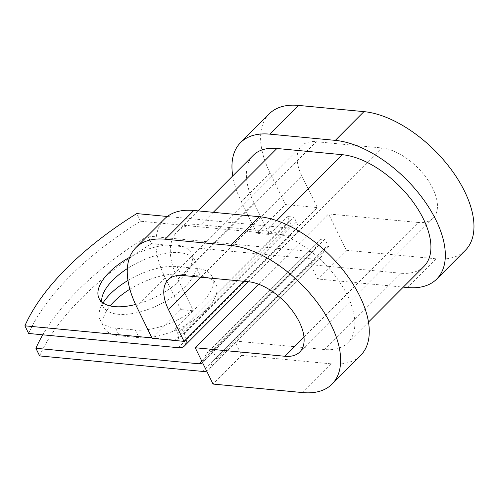 <?xml version="1.0" encoding="UTF-8"?>
<svg xmlns="http://www.w3.org/2000/svg" width="498" height="498" viewBox="0 0 498 498"><rect width="100%" height="100%" fill="white"/><g stroke="black" fill="none" stroke-linecap="round" stroke-linejoin="round"><path stroke-width="0.37" stroke-dasharray="2.49 1.87" d="M129.878 289.214A51.369 23.611 153.9 0 1 180.755 274.186L200.476 276.06A51.369 23.611 153.9 0 1 215.908 284.258A51.369 23.611 153.9 0 1 194.208 319.834A51.369 23.611 153.9 0 1 139.085 337.656L119.371 335.783A51.369 23.611 153.9 0 1 103.933 327.584A51.369 23.611 153.9 0 1 110.133 305.934M127.961 280.455A51.369 23.611 153.9 0 1 177.014 266.542L196.729 268.416A51.369 23.611 153.9 0 1 212.167 276.614A51.369 23.611 153.9 0 1 190.466 312.19A51.369 23.611 153.9 0 1 135.344 330.012L115.623 328.138A51.369 23.611 153.9 0 1 100.185 319.94A51.369 23.611 153.9 0 1 103.024 302.946M135.587 304.465A51.369 23.611 -26.1 0 0 181.148 279.241A51.369 23.611 -26.1 0 0 191.307 253.221A51.369 23.611 -26.1 0 0 129.71 257.273M101.673 301.875A51.369 23.611 -26.1 0 0 102.787 306.065A51.369 23.611 -26.1 0 0 137.566 312.539A51.369 23.611 -26.1 0 0 184.889 286.885A51.369 23.611 -26.1 0 0 195.054 260.865A51.369 23.611 -26.1 0 0 127.345 268.578M186.115 339.275A19.173 10.209 -135.1 0 0 184.291 333.691L182.187 329.39L175.47 328.755L193.367 310.796L180.786 309.6L152.151 338.329M151.94 337.905L174.611 340.059A9.587 5.104 -135.1 0 0 177.655 339.182A9.587 5.104 -135.1 0 0 177.581 333.05L175.47 328.755M167.322 216.487L286.468 227.816A9.587 5.104 -135.1 0 0 289.512 226.939A9.587 5.104 -135.1 0 0 289.438 220.813L287.327 216.512L294.038 217.147L182.187 329.39M28.647 333.467A224.648 103.254 153.9 0 1 140.498 221.23L290.216 235.461A19.173 10.209 -135.1 0 0 296.304 233.705A19.173 10.209 -135.1 0 0 296.148 221.448L294.038 217.147M140.498 221.23L136.757 213.586M151.504 243.684L147.757 236.04L310.895 251.552A9.587 5.104 44.9 0 0 313.939 250.668A9.587 5.104 44.9 0 0 314.543 249.759L317.556 242.638A19.173 10.209 -135.1 0 1 318.77 240.82A19.173 10.209 -135.1 0 1 324.858 239.065L328.599 246.709A9.587 5.104 -135.1 0 0 325.555 247.587A9.587 5.104 -135.1 0 0 324.951 248.496L321.938 255.617A19.173 10.209 44.9 0 1 320.724 257.435A19.173 10.209 44.9 0 1 314.636 259.197L151.504 243.684A224.648 103.254 -26.1 0 0 39.647 355.927M147.757 236.04A224.648 103.254 -26.1 0 0 42.772 334.812M324.858 239.065L213.001 351.308L216.748 358.952A9.587 5.104 -135.1 0 0 213.698 359.83A9.587 5.104 -135.1 0 0 213.094 360.739L210.081 367.86A19.173 10.209 44.9 0 1 208.874 369.678A19.173 10.209 44.9 0 1 206.658 371.047M213.001 351.308A19.173 10.209 -135.1 0 0 206.913 353.063A19.173 10.209 -135.1 0 0 205.705 354.881L202.686 362.002A9.587 5.104 44.9 0 1 202.449 362.457M253.308 155.289A74.283 39.554 -135.1 0 0 253.912 202.779L269.43 234.471L287.327 216.512M423.979 266.386A74.283 39.554 -135.1 0 1 400.386 273.197L324.329 349.521A74.283 39.554 -135.1 0 0 347.921 342.711A74.283 39.554 -135.1 0 0 336.972 278.245A74.283 39.554 -135.1 0 0 266.281 231.028L200.837 224.803A74.283 39.554 -135.1 0 0 177.244 231.614A74.283 39.554 -135.1 0 0 177.848 279.104L193.367 310.796M400.386 273.197L310.702 264.668L234.645 340.993L241.667 355.323L213.032 384.058M324.329 349.521L234.645 340.993L216.748 358.952M328.599 246.709L310.702 264.668L317.724 278.998L403.299 287.134M269.213 113.874A92.255 49.121 -135.1 0 0 269.96 172.85L285.485 204.541L256.85 233.276L269.43 234.471M232.747 175.925A92.255 49.121 -135.1 0 0 241.325 201.584L256.85 233.276M243.877 281.308L317.363 207.573L285.485 204.541M303.998 337.134L418.258 222.482A46.725 24.881 -135.1 0 0 433.098 218.199A46.725 24.881 -135.1 0 0 426.213 177.649A46.725 24.881 -135.1 0 0 381.742 147.95L316.305 141.725A46.725 24.881 -135.1 0 0 301.464 146.007A46.725 24.881 -135.1 0 0 301.838 175.881L317.363 207.573M164.514 218.927A92.255 49.121 -135.1 0 0 165.261 277.909L180.786 309.6M418.258 222.482L328.574 213.953L346.359 250.27L436.043 258.792A92.255 49.121 -135.1 0 0 465.344 250.338M241.667 355.323L331.351 363.851A92.255 49.121 -135.1 0 0 360.652 355.398M346.359 250.27L317.724 278.998M258.568 284.202L328.574 213.953M177.014 266.542L180.755 274.186M296.148 221.448L184.291 333.691M314.636 259.197L202.779 371.433M310.895 251.552L201.758 361.056M290.216 235.461L178.359 347.704M286.468 227.816L174.611 340.059M314.543 249.759L202.686 362.002M317.556 242.638L205.705 354.881M289.438 220.813L177.581 333.05M253.912 202.779L177.848 279.104M213.281 212.322L200.837 224.803M276.664 220.608L266.281 231.028M324.951 248.496L213.094 360.739M321.938 255.617L210.081 367.86M135.344 330.012L139.085 337.656M115.623 328.138L119.371 335.783M196.729 268.416L200.476 276.06M269.96 172.85L241.325 201.584M200.85 277.218L301.838 175.881M165.261 277.909L136.626 306.644M182.971 275.519L316.305 141.725M248.409 281.737L381.742 147.95M436.043 258.792L407.408 287.527M331.351 363.851L302.716 392.586M102.787 306.065L99.046 298.42M313.939 250.668L202.082 362.911M318.77 240.82L206.913 353.063M296.304 233.705L248.434 281.744M289.512 226.939L177.655 339.182M197.924 210.866L177.244 231.614M368.483 322.075L347.921 342.711M325.555 247.587L213.698 359.83M320.724 257.435L208.874 369.678M195.054 260.865L191.307 253.221M100.185 319.94L103.933 327.584M212.167 276.614L215.908 284.258M301.464 146.007L168.131 279.801M433.098 218.199L299.765 351.993"/><path stroke-width="0.75" d="M110.133 305.934A51.369 23.611 153.9 0 1 114.092 301.564A51.369 23.611 153.9 0 1 129.878 289.214M103.024 302.946A51.369 23.611 153.9 0 1 110.351 293.92A51.369 23.611 153.9 0 1 127.961 280.455M129.71 257.273A51.369 23.611 -26.1 0 0 109.205 272.4A51.369 23.611 -26.1 0 0 99.046 298.42A51.369 23.611 -26.1 0 0 135.587 304.465M127.345 268.578A51.369 23.611 -26.1 0 0 112.953 280.044A51.369 23.611 -26.1 0 0 101.673 301.875M248.434 281.744L184.447 345.948A19.173 10.209 -135.1 0 1 178.359 347.704L28.647 333.467L24.9 325.823L151.94 337.905M184.447 345.948A19.173 10.209 -135.1 0 0 186.115 339.275M24.9 325.823A224.648 103.254 -26.1 0 1 136.757 213.586L167.322 216.487M206.658 371.047A19.173 10.209 44.9 0 1 202.779 371.433L39.647 355.927L35.9 348.283A224.648 103.254 -26.1 0 1 42.772 334.812M202.449 362.457A9.587 5.104 44.9 0 1 202.082 362.911A9.587 5.104 44.9 0 1 199.038 363.789L35.9 348.283M368.483 322.075L423.979 266.386A74.283 39.554 -135.1 0 0 413.035 201.92A74.283 39.554 -135.1 0 0 342.338 154.704L276.9 148.479A74.283 39.554 -135.1 0 0 253.308 155.289L197.924 210.866M332.01 384.126A92.255 49.121 -135.1 0 0 318.421 304.066A92.255 49.121 -135.1 0 0 230.624 245.427L165.18 239.208A92.255 49.121 -135.1 0 0 135.879 247.662L164.514 218.927A92.255 49.121 -135.1 0 1 193.815 210.473L259.259 216.692A92.255 49.121 -135.1 0 1 347.056 275.338A92.255 49.121 -135.1 0 1 360.652 355.398L332.01 384.126A92.255 49.121 -135.1 0 1 302.716 392.586L213.032 384.058L195.241 347.747L284.924 356.275A46.725 24.881 -135.1 0 0 299.765 351.993A46.725 24.881 -135.1 0 0 292.88 311.443A46.725 24.881 -135.1 0 0 248.409 281.737L182.971 275.519A46.725 24.881 -135.1 0 0 168.131 279.801A46.725 24.881 -135.1 0 0 168.505 309.675L184.03 341.36L243.877 281.308M135.879 247.662A92.255 49.121 -135.1 0 0 136.626 306.644L152.151 338.329L184.03 341.36M403.299 287.134L407.408 287.527A92.255 49.121 -135.1 0 0 436.709 279.073L465.344 250.338A92.255 49.121 -135.1 0 0 451.754 170.279A92.255 49.121 -135.1 0 0 363.951 111.633L298.514 105.414A92.255 49.121 -135.1 0 0 269.213 113.874L240.578 142.602A92.255 49.121 -135.1 0 0 232.747 175.925M436.709 279.073A92.255 49.121 -135.1 0 0 423.119 199.013A92.255 49.121 -135.1 0 0 335.316 140.368L269.879 134.149A92.255 49.121 -135.1 0 0 240.578 142.602M195.241 347.747L258.568 284.202M201.758 361.056L199.038 363.789M276.9 148.479L213.281 212.322M342.338 154.704L276.664 220.608M168.505 309.675L200.85 277.218M298.514 105.414L269.879 134.149M193.815 210.473L165.18 239.208M363.951 111.633L335.316 140.368M259.259 216.692L230.624 245.427M284.924 356.275L303.998 337.134"/></g></svg>
